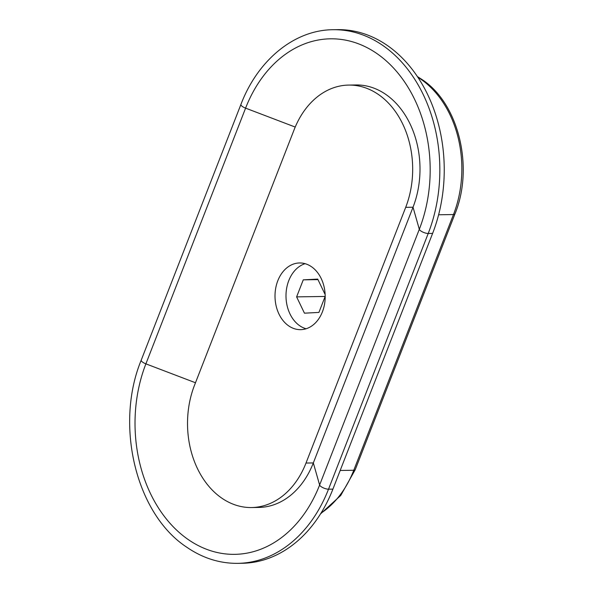 <?xml version="1.0" encoding="UTF-8"?>
<svg xmlns="http://www.w3.org/2000/svg" width="593" height="593" viewBox="0 0 593 593"><rect width="100%" height="100%" fill="white"/><g stroke="black" fill="none" stroke-linecap="round" stroke-linejoin="round"><path stroke-width="0.89" d="M348.662 85.081L355.985 84.962A83.391 62.725 89.1 0 1 386.028 94.576A83.391 62.725 89.1 0 1 413.024 207.224L313.326 462.933A83.391 62.725 89.1 0 1 258.859 507.43L251.536 507.541A83.391 62.725 -90.9 0 0 306.003 463.044L405.701 207.335A83.391 62.725 -90.9 0 0 378.705 94.695A83.391 62.725 -90.9 0 0 348.662 85.081A83.391 62.725 -90.9 0 0 294.195 129.571L194.497 385.28A83.391 62.725 -90.9 0 0 221.493 497.927A83.391 62.725 -90.9 0 0 251.536 507.541M237.741 563.35C219.536 563.513 202.428 558.05 186.41 546.968C135.745 513.59 114.582 424.625 141.223 360.159A5.559 1.742 21.3 0 0 145.893 363.85A129.919 97.726 89.1 0 0 187.944 539.356A129.919 97.726 89.1 0 0 319.62 485.015A5.559 1.742 -158.7 0 0 323.096 487.765A5.559 1.742 -158.7 0 0 328.515 489.195A138.977 104.546 89.1 0 1 237.741 563.35L242.137 563.283A138.977 104.546 89.1 0 0 332.91 489.129L328.515 489.195L428.213 233.486A138.977 104.546 89.1 0 0 383.226 45.743A138.977 104.546 89.1 0 0 333.155 29.717L337.55 29.65A138.977 104.546 89.1 0 1 387.622 45.676A138.977 104.546 89.1 0 1 432.608 233.42L428.213 233.486A5.559 1.742 -158.7 0 1 422.794 232.063A5.559 1.742 -158.7 0 1 419.31 229.306L413.024 207.224L405.701 207.335M306.092 328.767A33.356 25.091 89.1 0 1 299.584 325.646A33.356 25.091 89.1 0 1 286.167 291.934A33.356 25.091 89.1 0 1 305.091 263.685M288.598 325.816A33.356 25.091 -90.9 0 0 300.614 329.656A33.356 25.091 -90.9 0 0 324.541 304.135A33.356 25.091 -90.9 0 0 311.599 266.806A33.356 25.091 -90.9 0 0 299.584 262.958A33.356 25.091 -90.9 0 0 275.656 288.487A33.356 25.091 -90.9 0 0 288.598 325.816M332.91 489.129L432.608 233.42M325.142 294.536L317.729 279.103L303.26 279.844L296.619 296.878L304.446 313.171L318.915 312.429L325.194 296.337M325.149 296.441L296.619 296.878M317.974 279.622L303.26 279.844M333.155 29.717C294.447 29.858 257.785 60.041 240.914 104.45A5.559 1.742 21.3 0 0 245.591 108.141L145.893 363.85L195.482 382.752M417.865 77.26A100.061 75.274 89.1 0 1 421.082 79.373A100.061 75.274 89.1 0 1 453.475 214.547L438.612 214.777M295.218 127.058L245.591 108.141A129.919 97.726 89.1 0 1 377.259 53.8A129.919 97.726 89.1 0 1 419.31 229.306L319.62 485.015L313.326 462.933L306.003 463.044M320.516 513.909L340.73 495.474L355.237 469.686A5.559 1.742 -158.7 0 1 353.776 470.256A100.061 75.274 89.1 0 1 320.946 513.219M417.42 76.586L422.342 79.736C458.915 103.879 474.052 167.649 454.935 213.977A5.559 1.742 -158.7 0 1 453.475 214.547L353.776 470.256L340.189 470.464M141.223 360.159L240.914 104.45M355.237 469.686L454.935 213.977"/></g></svg>
